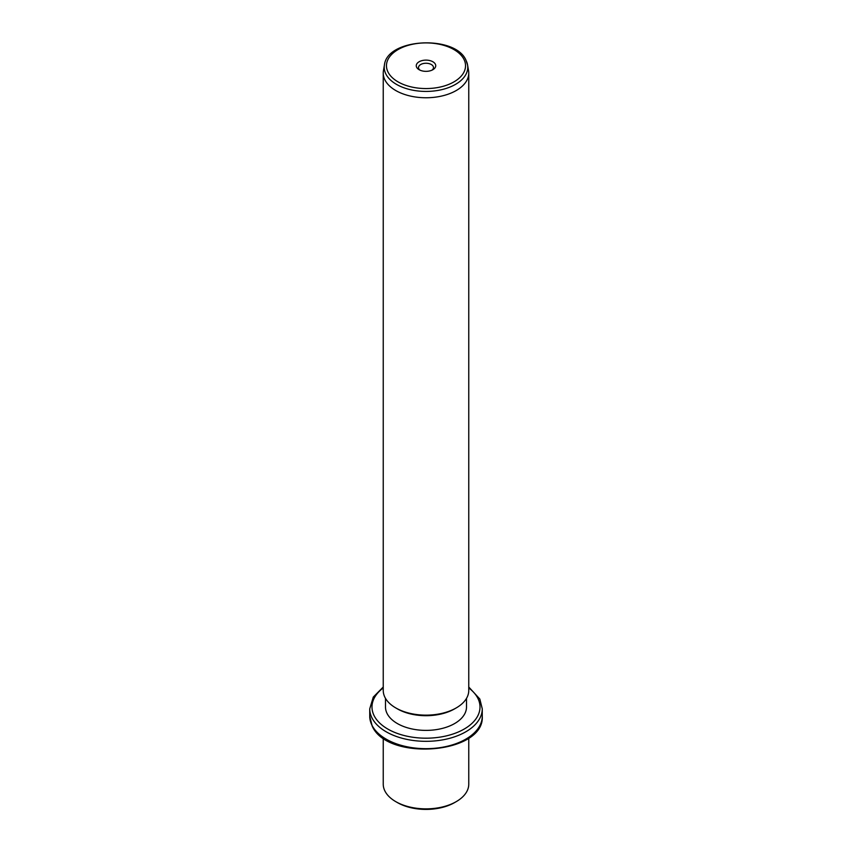 <?xml version="1.0" encoding="UTF-8"?>
<svg xmlns="http://www.w3.org/2000/svg" width="852" height="852" viewBox="0 0 852 852"><rect width="100%" height="100%" fill="white"/><g stroke="black" fill="none" stroke-linecap="round" stroke-linejoin="round"><path stroke-width="1.28" d="M456.235 801.636L454.648 802.552A40.502 23.387 180 0 1 397.351 802.552L395.765 801.636A42.76 24.687 0 0 0 456.235 801.636A42.76 24.687 0 0 0 468.76 784.181L468.76 738.013M383.24 738.013L383.24 784.181A42.76 24.687 0 0 0 384.976 791.125A42.76 24.687 0 0 0 395.765 801.636M466.502 698.374L466.502 707A40.502 23.387 180 0 1 431.762 730.153A40.502 23.387 180 0 1 387.127 713.582A40.502 23.387 180 0 1 385.498 707L385.498 698.374M456.235 707.916L454.648 708.843A40.502 23.387 180 0 1 397.351 708.843L395.765 707.916A42.76 24.687 0 0 0 456.235 707.916A42.76 24.687 0 0 0 468.76 690.461L468.76 73.08A42.76 24.687 180 0 1 432.081 97.511A42.76 24.687 180 0 1 384.976 80.035A42.76 24.687 180 0 1 383.24 73.08A42.76 24.687 180 0 1 383.453 70.631L384.444 64.922A41.769 24.112 180 0 0 385.924 74.103A41.769 24.112 180 0 0 433.987 90.983A41.769 24.112 180 0 0 467.556 64.922L468.547 70.631A42.76 24.687 180 0 1 468.76 73.08M383.24 73.08L383.24 690.461A42.76 24.687 0 0 0 384.976 697.415A42.76 24.687 0 0 0 395.765 707.916M435.34 64.156A9.734 5.613 180 0 1 432.88 69.704A9.734 5.613 180 0 1 419.12 69.704A9.734 5.613 180 0 1 416.66 67.319A9.734 5.613 180 0 1 423.263 60.343A9.734 5.613 180 0 1 435.34 64.156M431.975 70.162A7.476 4.313 0 0 0 433.476 67.574A7.476 4.313 0 0 0 433.178 66.349A7.476 4.313 0 0 0 424.935 63.293A7.476 4.313 0 0 0 418.524 67.574A7.476 4.313 0 0 0 418.822 68.788A7.476 4.313 0 0 0 420.025 70.162M372.015 725.34A56.264 32.483 180 0 1 369.736 716.191L372.164 725.989C387.213 761.731 484.937 753.999 482.264 716.191A56.264 32.483 180 0 1 433.998 748.344A56.264 32.483 180 0 1 372.015 725.34M468.76 687.021L479.836 699.045L482.264 708.843A56.264 32.483 180 0 1 433.998 740.995A56.264 32.483 180 0 1 372.015 717.98A56.264 32.483 180 0 1 369.736 708.843L369.736 716.191M468.76 687.947A54.006 31.183 180 0 1 477.823 698.225A54.006 31.183 180 0 1 441.208 736.927A54.006 31.183 180 0 1 374.177 715.786A54.006 31.183 180 0 1 383.24 687.947M466.076 60.524A41.769 24.112 180 0 1 467.556 64.922L465.948 60.119C455.128 34.751 387.213 38.17 384.444 64.922M463.935 59.31A39.533 22.823 180 0 1 437.129 87.639A39.533 22.823 180 0 1 388.065 72.154A39.533 22.823 180 0 1 414.871 43.825A39.533 22.823 180 0 1 463.935 59.31M482.264 708.843L482.264 716.191M383.24 687.021L373.293 697.064L369.736 708.843"/></g></svg>
